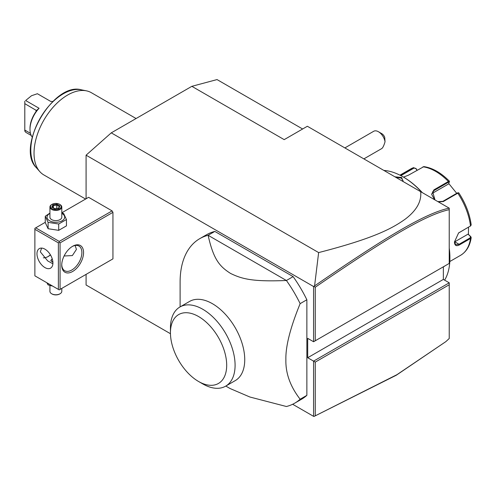 <?xml version="1.0" encoding="UTF-8"?>
<svg xmlns="http://www.w3.org/2000/svg" width="496" height="496" viewBox="0 0 496 496"><rect width="100%" height="100%" fill="white"/><g stroke="black" fill="none" stroke-linecap="round" stroke-linejoin="round"><path stroke-width="0.74" d="M400.886 175.652L414.061 168.045L415.865 168.59L416.981 170.252M400.26 175.324L413.559 167.648L415.865 168.59M415.84 168.324L417.099 170.19M413.559 167.648L410.744 168.938A49.86 28.787 -120 0 1 413.559 167.648L414.061 168.045M434.601 199.721L431.613 194.265L433.919 189.856L448.396 181.493L449.457 181.369L448.589 183.948L431.954 193.552M458.757 193.099L457.796 193.18L443.312 201.543L438.433 201.934M468.534 227.18L468.41 234.341L470.884 236.79L471.194 237.64L470.512 238.495L459.389 244.919C456.283 246.518 454.634 245.545 454.441 241.998L458.595 232.934L470.512 225.971L471.2 224.924C469.706 213.962 465.57 203.279 458.788 192.876L458.019 192.733M449.457 181.369L449.413 181.214C441.087 172.794 432.58 167.927 423.894 166.613L408.475 175.169L403.521 177.122M434.998 199.95L432.648 191.803L434.087 190.507L448.57 182.15L449.364 182.119M448.768 183.526L456.723 193.328M458.087 192.969L457.293 193L442.81 201.364L437.881 201.612M458.453 233.046L470.499 225.978M454.448 241.98A7.124 4.111 -60 0 0 454.776 241.806L468.063 234.137L468.41 234.341M470.884 236.79L470.475 236.53L470.183 237.857L459.06 244.28L455.706 244.751L454.441 241.8M468.063 234.137L470.475 236.53M383.854 170.419A66.483 38.384 60 0 1 402.895 176.762L403.397 177.053A65.77 37.975 60 0 1 422.332 192.64M449.233 248.124A65.77 37.975 60 0 1 449.903 257.604L449.903 258.187A66.483 38.384 60 0 1 444.621 280.141M402.895 176.762A66.483 38.384 60 0 1 421.935 192.411M449.233 248.657A66.483 38.384 60 0 1 449.903 258.187L449.903 257.604M394.921 176.812L401.636 177.494L403.174 181.573M445.104 265.806L443.356 266.947M449.233 263.419L449.233 209.653C425.543 214.842 386.88 237.981 315.258 287.221L315.258 340.771L449.233 263.419L313.577 341.744L307.7 338.353L307.7 357.734L313.577 361.131L313.577 416.342L292.646 404.259M449.233 209.157L449.233 208.661M445.848 341.632L396.279 375.236L314.08 416.423L396.967 374.66L445.848 341.632L449.233 338.514L449.233 282.807L443.356 279.415L443.356 266.817M86.081 198.766L86.081 155.186L313.577 286.527L314.582 285.894L318.637 252.582C376.266 237.813 393.533 227.503 405.499 218.947C416.652 210.385 421.705 201.295 420.664 191.673L307.365 126.263L284.196 139.636L191.853 86.323L217.037 79.577L302.628 128.997M420.664 191.673L449.233 208.171L449.233 209.653M318.637 252.582L111.265 132.854L191.853 86.323M86.081 155.186L111.265 132.854M170.457 333.715L86.081 285.002L86.081 274.375M313.577 286.527L313.577 341.744L315.258 340.771M34.875 229.301L34.875 275.832L58.379 289.397L58.379 242.873L34.875 229.301L34.875 228.334L35.712 227.85L59.216 241.416L59.216 242.389L60.059 242.873L60.059 289.397L59.216 289.887L112.945 258.869L112.945 212.338L112.102 210.887L88.598 197.315L61.795 212.79M306.863 299.764L306.863 395.349L300.142 399.23C290.309 386.545 285.547 373.358 285.876 359.674C285.547 346.363 290.309 327.689 300.142 303.645L306.863 299.764A94.972 54.833 -120 0 0 293.124 276.619L286.409 280.5L208.109 235.29A94.972 54.833 -120 0 0 199.77 238.65A94.972 54.833 -120 0 0 180.104 282.131L180.104 306.9M199.77 238.65L206.485 234.775A94.972 54.833 -120 0 1 214.824 231.415L293.124 276.619M225.81 386.062L230.057 388.517L249.879 397.011L286.409 406.509A94.972 54.833 -120 0 0 294.748 403.155L301.463 399.274A94.972 54.833 -120 0 0 306.863 395.349M314.08 416.423L313.577 416.342M85.603 199.045L43.871 174.952A47.486 27.416 -60 0 1 39.798 171.604A47.486 27.416 -60 0 1 34.032 153.208A47.486 27.416 -60 0 1 51.869 108.667A47.486 27.416 -60 0 1 86.428 90.842A47.486 27.416 -60 0 1 91.357 92.696L136.084 118.525M32.234 137.144A21.13 12.202 -60 0 1 30.002 129.363A21.13 12.202 -60 0 1 39.072 108.264L25.637 100.514L31.515 95.728L37.392 93.725L50.821 101.482A21.13 12.202 -60 0 1 52.799 101.525M31.211 135.458L25.637 132.24L24.8 130.696M25.637 100.514L31.515 95.728M24.8 101.203L24.8 103.658L36.605 110.596M39.072 108.264L36.382 110.596L36.047 111.544L36.047 110.155M24.8 103.658L24.8 131.204M24.8 130.064L30.461 133.331M30.002 129.363L30.002 128.396A19.945 11.513 -60 0 1 36.047 111.544M449.233 284.747L315.258 362.099L315.258 415.648M315.258 362.099L313.577 361.131L449.233 282.807M443.356 279.415L307.7 357.734M314.08 286.452L315.258 287.221M449.184 208.14C425.283 213.237 386.57 236.418 314.582 285.894M47.895 256.668A15.432 8.909 120 0 0 50.381 254.783M35.712 227.85L45.266 222.332M59.216 241.416L112.102 210.887M60.059 242.873L112.945 212.338M60.059 289.397L112.945 258.869M61.733 265.168A15.432 8.909 -60 0 1 72.652 246.264A15.432 8.909 -60 0 1 83.564 252.563A15.432 8.909 -60 0 1 72.652 271.467A15.432 8.909 -60 0 1 61.733 265.168L61.733 265.168M59.216 289.887L58.379 289.397M58.379 242.873L59.216 242.389M36.971 253.778A11.278 6.51 60 0 1 39.308 248.614A11.278 6.51 60 0 1 48 251.633A11.278 6.51 60 0 1 52.923 262.985A11.278 6.51 60 0 1 50.586 268.15A11.278 6.51 60 0 1 41.893 265.124A11.278 6.51 60 0 1 36.971 253.778M41.621 248.093L40.331 251.838L47.672 260.896L52.892 263.785M75.138 245.483L76.427 249.414L72.366 255.576L64.089 255.992M72.224 246.524A14.248 8.227 -60 0 1 78.932 246.041A14.248 8.227 -60 0 1 81.883 252.563A14.248 8.227 -60 0 1 75.665 266.904A14.248 8.227 -60 0 1 64.685 270.717A14.248 8.227 -60 0 1 61.746 264.666M43.357 257.802A14.248 8.227 120 0 0 48.304 256.444A14.248 8.227 120 0 0 50.468 254.925M52.905 262.403L50.871 260.443L52.229 258.831M50.902 260.679A4.985 2.877 180 0 1 52.278 258.993M52.285 258.999A4.749 2.74 0 0 0 51.15 261.156M48.106 283.47L48.106 284.933L46.878 282.757M52.694 286.118L48.106 284.933M61.795 288.393L61.795 291.338A5.933 3.429 180 0 1 60.059 293.762A5.933 3.429 180 0 1 51.665 293.762L52.08 294.004A5.344 3.081 180 0 0 59.638 294.004L60.059 293.762M49.922 285.479L49.922 291.338A5.933 3.429 0 0 0 51.665 293.762M49.922 213.1L45.266 216.25L45.266 222.592L48.106 228.712L58.702 230.349L66.452 225.872L66.452 219.53L63.612 213.41L61.795 212.865M58.702 230.349L58.702 224.006L66.452 219.53M48.106 228.712L48.106 222.369L58.702 224.006M45.266 216.25L48.106 222.369M49.922 213.41A8.829 5.096 0 0 0 49.619 220.788A8.829 5.096 0 0 0 62.105 220.788A8.829 5.096 0 0 0 62.105 213.578A8.829 5.096 0 0 0 61.795 213.41M61.795 207.006A5.933 3.429 0 0 1 58.131 210.174A5.933 3.429 0 0 1 51.665 209.43A5.933 3.429 180 0 1 49.922 207.006L49.922 217.186A5.933 3.429 0 0 0 51.665 219.61A5.933 3.429 0 0 0 58.131 220.348A5.933 3.429 0 0 0 61.795 217.186L61.795 207.006A5.933 3.429 0 0 0 60.059 204.581L59.638 204.34A5.344 3.081 180 0 0 52.08 204.34A5.344 3.081 180 0 0 52.08 208.704A5.344 3.081 0 0 0 59.638 208.704A5.344 3.081 0 0 0 59.638 204.34M49.922 207.006A5.933 3.429 180 0 1 51.665 204.581L52.08 204.34M51.795 207.148L54.771 208.872L58.838 208.239L59.929 205.89L56.953 204.172L52.88 204.805L51.795 207.148L52.471 207.545M52.88 204.805L53.376 205.586L52.545 207.378M56.953 204.172L56.767 205.059L53.376 205.586L53.376 207.861M59.929 205.89L58.373 208.295M58.838 208.239L58.342 208.45L58.838 208.239M56.767 208.444L56.767 205.059L59.216 206.472M294.748 403.155A94.972 54.833 -120 0 0 300.142 399.23M214.824 231.415L208.109 235.29C213.584 259.929 219.864 266.569 230.559 273.432C242.067 279.031 252.576 281.852 286.409 280.5A94.972 54.833 60 0 1 300.142 303.645M189.565 301.432A45.706 26.387 60 0 1 224.787 313.677A45.706 26.387 60 0 1 244.739 359.674A45.706 26.387 60 0 1 235.271 380.599L225.618 386.173A45.706 26.387 -120 0 0 235.079 366.11A45.706 26.387 60 0 0 215.481 319.616A45.706 26.387 60 0 0 179.912 307.005L189.565 301.432M170.444 332.779A39.773 22.965 -120 0 0 198.567 381.486A39.773 22.965 -120 0 0 226.691 365.248A39.773 22.965 -120 0 0 198.567 316.541A39.773 22.965 -120 0 0 170.444 332.779L170.444 327.93A45.706 26.387 60 0 1 179.912 307.005M198.567 381.486L202.765 383.91A45.706 26.387 -120 0 0 225.618 386.173M378.454 131.744L381.815 133.684A4.749 2.74 60 0 1 384.722 137.299L385.039 141.769A9.498 5.481 -120 0 0 381.815 134.726A9.498 5.481 -120 0 0 378.454 131.744A9.498 5.481 -120 0 0 373.705 131.273L344.875 147.92M385.039 141.769C383.929 145.564 382.831 147.827 381.753 148.564L363.872 158.887M395.82 177.332L401.301 178.07L403.037 180.625L402.901 181.418M470.183 226.226L470.512 225.971A49.86 28.787 -120 0 0 457.796 193.186L457.293 193M448.57 182.15L448.396 181.493A49.86 28.787 -120 0 0 422.958 166.805M433.919 189.856L434.087 190.507L431.954 193.545M449.81 261.535L460.604 255.304A49.86 28.787 -120 0 0 470.512 238.495L470.183 237.857M459.389 244.919L459.06 244.28L454.776 241.806M459.389 232.395L459.06 232.649M86.428 90.842L81.35 89.813A45.812 26.449 120 0 0 40.294 118.048A45.812 26.449 120 0 0 36.363 167.729L39.798 171.604M401.636 177.494L401.301 178.07M443.312 201.543L442.81 201.364M399.95 175.169L410.744 168.938M470.723 225.829L470.344 226.12M460.604 255.304C466.432 251.757 469.96 245.867 471.194 237.64M81.35 89.813C53.357 81.654 15.308 147.566 36.363 167.729M52.272 207.223L54.901 208.742M54.876 208.735L58.547 208.165"/></g></svg>
